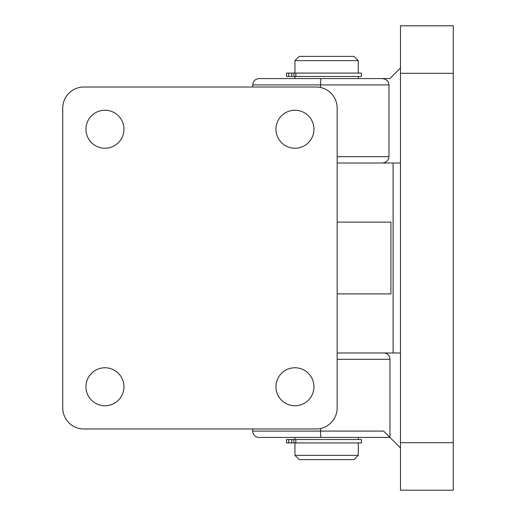 <?xml version="1.0" encoding="UTF-8"?>
<svg xmlns="http://www.w3.org/2000/svg" width="516" height="516" viewBox="0 0 516 516"><rect width="100%" height="100%" fill="white"/><g stroke="black" fill="none" stroke-linecap="round" stroke-linejoin="round"><path stroke-width="0.77" d="M123.956 386.768A18.995 18.995 0 0 1 104.961 405.763A18.995 18.995 0 0 1 85.959 386.768A18.995 18.995 0 0 1 104.961 367.766A18.995 18.995 0 0 1 123.956 386.768M123.956 129.232A18.995 18.995 0 0 1 104.961 148.234A18.995 18.995 0 0 1 85.959 129.232A18.995 18.995 0 0 1 104.961 110.237A18.995 18.995 0 0 1 123.956 129.232M313.941 386.768A18.995 18.995 0 0 1 294.939 405.763A18.995 18.995 0 0 1 275.944 386.768A18.995 18.995 0 0 1 294.939 367.766A18.995 18.995 0 0 1 313.941 386.768M313.941 129.232A18.995 18.995 0 0 1 294.939 148.234A18.995 18.995 0 0 1 275.944 129.232A18.995 18.995 0 0 1 294.939 110.237A18.995 18.995 0 0 1 313.941 129.232M337.161 222.112L390.922 222.112L390.922 293.888L337.161 293.888M337.161 108.128L337.161 407.872A21.111 21.111 0 0 1 316.05 428.983L83.85 428.983A21.111 21.111 0 0 1 62.739 407.872L62.739 108.128A21.111 21.111 0 0 1 83.85 87.017L316.05 87.017A21.111 21.111 0 0 1 337.161 108.128M400.487 352.989L337.161 352.989L393.095 352.989L393.095 163.011M294.939 60.63L299.164 56.405L354.047 56.405L358.265 60.63L294.939 60.63L294.939 73.085M358.265 455.37L354.047 459.595L299.164 459.595L294.939 455.37L358.265 455.37L358.265 442.915M389.935 437.426L259.058 437.426A6.334 6.334 0 0 1 252.724 431.092L383.601 431.092L389.967 437.465L389.967 359.323L337.161 359.323M252.724 87.017L252.724 84.908C253.098 81.057 255.207 78.948 259.058 78.574L389.935 78.574L358.265 78.574L358.265 76.465M400.487 490.2L400.487 442.702L453.261 442.702L453.261 490.2L400.487 490.2M400.487 73.298L400.487 25.8L453.261 25.8L453.261 73.298L400.487 73.298L400.487 442.702M453.261 73.298L453.261 442.702M400.487 163.011L337.161 163.011M294.939 76.465L294.939 78.574L259.058 78.574M337.161 156.677L388.987 156.677L388.987 84.908L252.724 84.908M400.487 447.985L389.967 437.465M384.175 352.989C387.671 353.395 389.599 355.505 389.967 359.323M389.935 78.574L400.487 68.015M382.059 78.574C386.239 78.974 388.542 81.089 388.987 84.908M388.987 156.677C388.542 160.495 386.239 162.605 382.059 163.011M327.092 73.085L361.432 73.085L361.432 76.465L293.959 76.465L293.959 73.085L327.092 73.085M286.535 73.085L286.535 76.465L286.503 73.085L293.959 73.085M291.753 73.085L291.753 76.465L293.959 76.465M291.753 76.465L288.715 76.465L288.715 73.085M286.535 76.465L288.715 76.465M327.092 439.535L361.432 439.535L361.432 442.915L293.959 442.915L293.959 439.535L327.092 439.535M286.535 439.535L286.535 442.915L286.503 439.535L293.959 439.535M291.753 439.535L291.753 442.915L293.959 442.915M291.753 442.915L288.715 442.915L288.715 439.535M286.535 442.915L288.715 442.915M320.539 87.501L320.539 84.908A6.334 0.522 90 0 1 321.062 78.574M320.539 428.499L320.539 431.092A6.334 0.522 90 0 0 321.062 437.426M295.855 73.085L295.855 76.465M295.855 439.535L295.855 442.915M294.939 442.915L294.939 455.37M294.939 437.426L294.939 439.535M358.265 60.63L358.265 73.085M358.265 437.426L358.265 439.535M252.724 428.983L252.724 431.092"/></g></svg>
